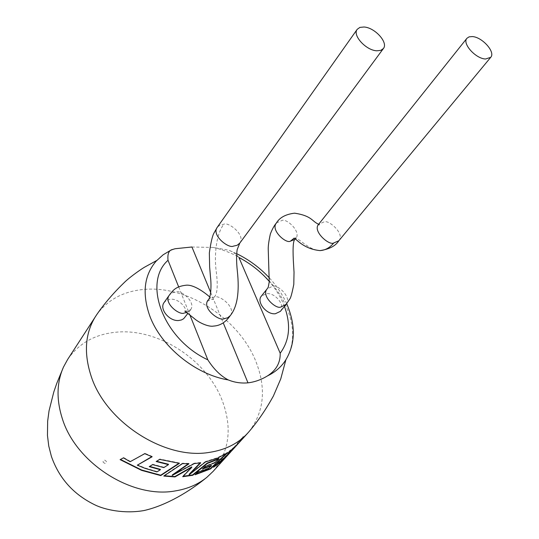 <?xml version="1.0" encoding="UTF-8"?>
<svg xmlns="http://www.w3.org/2000/svg" width="539" height="539" viewBox="0 0 539 539"><rect width="100%" height="100%" fill="white"/><g stroke="black" fill="none" stroke-linecap="round" stroke-linejoin="round"><path stroke-width="0.4" stroke-dasharray="2.69 2.02" d="M213.114 471.376C229.486 451.386 232.484 427.676 222.122 400.255C206.585 359.816 158.762 328.514 117.239 332.098C95.518 333.897 78.97 343.033 67.604 359.513M249.038 431.631C264.326 411.601 266.502 387.945 255.567 360.658C238.77 319.196 189.095 286.452 146.406 289.248C124.873 290.561 108.326 299.004 96.777 314.581M338.822 240.765C345.384 234.054 328.339 219.137 323.892 221.994L318.704 224.197M276.467 222.917L281.836 220.525C286.169 217.837 301.887 231.851 295.655 238.784L295.298 239.195M286.068 304.474C292.542 297.494 276.743 283.42 272.363 286.371L267.155 288.843M280.32 311.407C285.704 305.707 275.544 292.643 266.562 293.62L261.415 296.052M239.788 243.102L239.761 243.136C245.986 235.26 228.475 221.583 223.786 224.244L219.932 225.086L217.311 227.236M208.101 300.075L210.614 298.006L214.273 297.097C218.962 294.166 236.648 307.681 230.254 315.632L230.187 315.719M186.885 312.492L190.422 309.979C196.816 302.231 180.235 289.234 175.606 292.023L171.921 292.947L169.367 295.062M184.931 317.417C190.254 311.05 180.006 298.256 170.459 299.26L166.787 300.203L164.152 302.44M178.665 286.896L189.849 314.884M238.932 257.521C236.358 254.152 232.936 251.713 228.671 250.211L213.303 247.468L191.931 246.99M232.787 449.007L239.68 441.293L240.003 441.569L232.996 449.405M240.003 441.569L243.5 436.812L231.332 451.049M227.788 455.111L230.847 451.608M232.861 448.798L234.337 446.932L234.633 447.235M234.337 446.932L229.365 450.995L229.641 451.318M229.365 450.995L226.663 455.159L226.953 455.468M226.663 455.159L213.316 466.882L213.572 467.219M213.316 466.882L216.644 464.712M223.739 458.494L227.431 454.781M223.86 458.723L230.625 451.399L223.86 458.723L224.163 459.019M226.198 456.29L227.856 454.377L228.172 454.653M227.856 454.377L243.163 436.556L243.5 436.812M239.68 441.293L243.163 436.556M191.722 466.909L182.627 476.321L182.748 476.705M182.627 476.321L183.159 476.281M218.807 458.561L214.488 462.502L214.717 462.853M214.488 462.502L205.527 465.965L205.716 466.336M205.527 465.965L202.219 468.721L202.408 469.098M202.219 468.721L203.21 468.431M211.275 465.4L208.02 468.29L208.243 468.647M208.02 468.29L198.291 471.632L198.473 472.002M198.291 471.632L194.902 474.394L195.078 474.765M194.902 474.394L195.819 474.158M225.895 453.838L227.411 452.356L227.68 452.686M205.507 461.963L205.339 461.579L217.561 457.678L227.411 452.356M205.339 461.579L189.101 474.327M200.104 462.947L200.562 462.475L200.71 462.86M200.562 462.475L194.168 463.19L194.289 463.574M194.168 463.19L172.204 475.027M188.3 463.789L188.852 463.399L188.946 463.789M188.852 463.399L182.445 463.21L182.512 463.607M182.445 463.21L163.795 475.681L163.829 476.072M163.795 475.681L164.314 475.755M151.782 456.654L152.187 456.418L152.113 456.782M152.187 456.418L144.883 453.319L144.769 453.67M144.883 453.319L130.155 461.701M130.29 461.364L123.633 457.55L123.465 457.867M123.633 457.55L120.096 459.632M178.874 463.297L179.372 462.961L179.426 463.351M179.372 462.961L159.753 459.019L159.712 459.39M159.753 459.019L156.169 461.525M156.216 461.155L156.593 461.276M168.458 464.254L163.816 467.596M163.816 467.212L152.692 464.254L152.638 464.625M152.692 464.254L149.229 466.639M149.29 466.269L149.647 466.39M160.386 469.375L156.91 471.888M156.923 471.51L145.126 467.98L137.398 464.84M210.729 292.549L223.22 322.827M103.05 461.99C104.93 464.018 106.068 463.863 106.459 461.525C104.579 459.504 103.441 459.659 103.05 461.99M213.303 247.468C243.81 254.098 274.162 278.71 286.371 306.826C295.049 327.133 294.732 345.034 285.407 360.517M293.89 238.379L294.543 238.319C299.563 237.632 307.324 249.705 320.051 250.601M214.273 297.097C217.399 293.917 218.046 285.326 216.213 271.319C214.387 258.552 215.31 235.314 223.786 224.244M156.148 261.146C161.228 255.547 167.562 251.403 175.135 248.735M284.437 306.435C281.048 297.622 275.988 289.295 269.271 281.446M145.126 467.98L145.058 468.344M285.892 359.762L285.576 360.261M293.715 238.285L296.625 237.665L295.655 238.784M318.637 224.271L319.735 224.803L318.145 225.006M190.382 310.04L190.927 309.339C188.994 310.774 187.612 311.407 186.777 311.239L184.81 311.084M207.185 301.389L211.557 299.32L213.329 299.435L209.759 296.989M156.35 260.923L156.755 260.485M286.694 303.686C282.51 294.503 276.75 285.926 269.412 277.949M236.634 253.653L228.671 250.211M190.422 309.979L187.956 313.327"/><path stroke-width="0.81" d="M156.755 260.485L144.796 267.054C142.626 268.206 131.375 275.82 124.94 281.877C113.803 292.583 104.418 303.491 96.777 314.581L67.604 359.513L63.474 367.079C56.696 382.387 56.278 399.466 62.221 418.318C75.709 463.116 132.237 499.067 175.391 490.901C187.7 488.886 198.19 484.359 206.868 477.311L213.114 471.376L227.788 455.111M95.706 316.171C85.135 332.974 83.606 352.951 91.125 376.107C105.799 422.185 164.947 460.05 209.3 452.396C225.41 449.964 238.231 443.523 247.778 433.073L249.038 431.631C257.777 421.41 265.895 409.552 273.374 396.064L280.765 378.856L285.892 359.762M223.22 322.827L247.98 382.845C254.799 382.016 261.3 379.699 267.472 375.899C276.211 370.313 280.448 362.754 280.192 353.227C289.686 340.277 291.1 324.68 284.437 306.435M247.98 382.845C241.196 383.465 234.62 382.495 228.253 379.928C220.626 375.919 213.815 369.215 207.818 359.83L189.849 314.884M144.769 453.67L152.113 456.782L137.297 465.191L145.058 468.344L156.91 471.888L160.379 469.752L149.229 466.639L152.638 464.625L163.816 467.596L168.464 464.638L156.169 461.525L159.712 459.39L179.426 463.351L160.73 475.587L141.555 470.358L120.096 459.632L123.465 457.867L130.155 461.701L144.769 453.67M182.748 476.705L192.807 475.277L207.421 463.432L219.05 458.911L214.717 462.853L205.716 466.336L202.408 469.098L211.497 465.75L208.243 468.647L198.473 472.002L195.078 474.765L210.594 468.91L227.68 452.686L217.79 458.035L205.507 461.963L189.243 474.711L200.71 462.86L194.289 463.574L172.271 475.418L188.946 463.789L182.512 463.607L163.829 476.072L174.959 476.934L191.85 467.3L182.748 476.705M318.67 224.237L318.623 224.291C312.202 231.137 329.376 245.905 333.735 242.974L338.822 240.765L490.719 57.336L485.531 59.007C475.647 58.744 461.923 43.389 466.922 38.289L469.098 36.854L472.305 36.571C482.21 36.989 495.772 52.209 490.719 57.336M295.298 239.195L290.373 241.196C286.128 243.938 270.288 230.092 276.386 223.025L276.547 222.823M267.176 288.823L267.142 288.87C260.735 295.945 276.675 309.925 280.987 306.907L286 304.548L289.854 298.929C290.791 297.818 292.104 292.973 293.795 284.383L294.031 272.222L293.324 260.283C292.664 246.572 293.324 239.545 295.298 239.201M267.155 288.843L261.415 296.052C256.14 301.752 266.394 314.837 275.348 313.745L280.32 311.407L286 304.548M357.209 29.328L359.911 27.395L364 27.004C374.821 27.496 388.525 42.635 383.404 48.53L380.783 50.376L376.842 50.794C366.055 50.464 352.162 35.21 357.209 29.328L217.237 227.337C211.18 235.354 228.812 248.856 233.421 246.134L237.147 245.285L239.761 243.136M230.254 315.632L227.674 317.788L224.143 318.69C219.568 321.648 201.808 308.463 207.926 300.324L208.101 300.075C211.342 297.407 211.369 283.561 210.479 276.965L209.637 267.014L209.348 252.912C210.85 242.334 212.413 235.664 214.057 232.888L217.237 227.337M209.759 296.989C205.13 292.893 193.528 284.06 185.699 285.259C175.155 286.58 172.817 290.764 169.367 295.062L169.307 295.15C163.095 303.039 179.783 315.827 184.325 312.991L186.885 312.492M169.307 295.15L164.152 302.44C158.958 308.813 169.32 321.601 178.827 320.483L181.441 319.95L183.61 318.771L187.956 313.327M210.729 292.549L191.931 246.99L175.135 248.735L171.483 249.8C168.586 251.019 167.434 254.516 168.02 260.276L178.665 286.896M269.271 281.446C260.701 271.562 250.588 263.591 238.932 257.521L280.192 353.227M247.778 433.073L231.426 451.136L234.633 447.235L229.641 451.318L226.953 455.468L213.572 467.219L219.366 463.223L230.928 451.682L226.481 456.6M230.847 451.608L231.332 451.049M227.431 454.781L231.116 450.853L231.426 451.136M231.116 450.847L232.861 448.798M216.644 464.712L219.09 462.907L219.366 463.223M219.09 462.907L223.739 458.494M164.314 475.755L174.879 476.55L191.722 466.909L191.85 467.3M183.159 476.281L192.645 474.906L192.807 475.277M192.645 474.906L207.232 463.055L207.421 463.432M207.232 463.055L218.807 458.561L219.05 458.911M203.21 468.431L211.275 465.4L211.497 465.75M195.819 474.158L210.351 468.566L210.594 468.91M210.351 468.566L225.895 453.838M200.104 462.947L189.101 474.327L189.243 474.711M188.3 463.789L172.204 475.027L172.271 475.418M174.879 476.55L174.959 476.934M137.297 465.191L151.782 456.654M120.466 459.444L141.629 470.001L160.71 475.203L160.73 475.587M160.71 475.203L178.874 463.297M156.593 461.276L168.458 464.254L168.464 464.638M149.647 466.39L160.386 469.375L160.379 469.752M228.253 379.928C195.381 374.544 160.885 346.355 149.768 315.901C141.939 293.546 144.068 275.294 156.148 261.146L156.35 260.923M285.576 360.261L285.414 360.517C281.075 367.106 275.092 372.233 267.472 375.899M290.373 241.196L293.89 238.379M293.715 238.285C295.857 237.618 302.076 248.829 320.051 250.601C325.32 250.258 329.881 247.718 333.735 242.974M168.02 260.276C142.417 282.82 163.27 339.065 207.818 359.83M63.474 367.079L56.797 383.29L53.806 391.947L49.036 410.853L47.654 421.168L47.459 435.478L48.759 446.029L51.373 456.311C59.014 478.288 73.52 494.479 94.898 504.875C104.775 509.753 124.32 514.024 143.967 510.554C166.423 505.494 189.998 491.144 206.868 477.311M285.414 360.517L285.407 360.517C295.473 344.219 295.898 325.28 286.694 303.686M320.051 250.601C329.309 249.213 335.554 245.952 338.775 240.818M276.386 223.025C279.62 217.554 285.683 214.273 294.577 213.174C312.054 215.856 311.744 221.28 318.637 224.271M184.81 311.084L194.087 318.374C198.911 322.773 208.734 327.119 213.545 326.082C220.107 325.731 225.659 322.275 230.187 315.719M207.926 300.324L207.185 301.389M171.483 249.8L163.162 254.772L156.148 261.146M269.412 277.949C259.96 267.802 249.038 259.704 236.634 253.653M239.788 243.102L237.16 249.658C236.345 255.318 236.405 262.486 237.349 271.171C239.646 292.327 237.234 307.217 230.099 315.834M239.687 243.244L383.404 48.53M267.142 288.87C268.179 286.876 267.836 289.888 269.237 281.863L268.227 248.964C268.193 245.508 268.914 240.488 270.383 233.892C272.316 228.994 274.344 225.336 276.467 222.917M318.704 224.197L318.145 225.006M318.623 224.291L466.922 38.289"/></g></svg>

